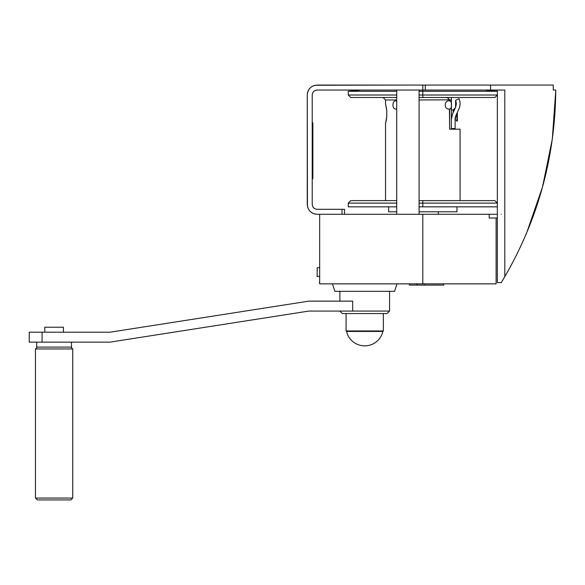 <?xml version="1.0" encoding="UTF-8"?>
<svg xmlns="http://www.w3.org/2000/svg" width="585" height="585" viewBox="0 0 585 585"><rect width="100%" height="100%" fill="white"/><g stroke="black" fill="none" stroke-linecap="round" stroke-linejoin="round"><path stroke-width="0.88" d="M419.079 214.286L419.079 90.039L419.079 214.286M396.71 90.039L396.71 214.286L396.71 90.039M332.412 283.864L334.898 291.323L394.539 291.323L397.025 283.864L394.539 291.323L334.898 291.323L332.412 283.864M416.71 285.107L409.383 285.107L416.71 285.107L416.71 283.864L416.71 285.107M409.383 283.864L409.376 285.107M417.2 283.864L417.2 285.107L424.374 285.107L424.374 283.864L424.374 285.107L443.774 285.107L443.774 283.864L443.774 285.107L417.2 285.107L417.2 283.864M501.323 214.286C505.959 214.286 505.959 214.286 501.323 214.286M503.451 278.957L501.243 282.621L502.888 279.893L501.243 282.621L497.352 282.621L497.352 218.015L497.352 282.621L501.243 282.621L504.811 276.654L504.811 90.039L490.574 90.039L504.811 90.039L504.811 276.654C538.076 219.156 555.055 157.197 555.75 90.77L555.75 90.039L553.264 90.039L553.264 85.066L425.288 85.066L425.288 90.039L490.574 90.039L490.574 85.066L490.574 90.039L425.288 90.039L425.288 85.066L422.801 85.066L422.801 90.039L425.288 90.039L422.801 90.039L422.801 85.066L317.194 85.066C311.154 85.659 307.842 88.971 307.257 95.011L307.257 204.348C307.842 210.381 311.154 213.693 317.194 214.286L342.042 214.286L342.042 209.313L317.194 209.313C314.174 209.02 312.522 207.368 312.222 204.348L312.602 206.249L312.222 204.45M317.194 90.039L422.801 90.039L317.194 90.039C314.174 90.331 312.522 91.991 312.222 95.011L312.222 204.348L312.222 95.011C312.514 91.991 314.174 90.331 317.194 90.039L315.293 90.419L317.092 90.039M314.43 90.872L315.242 90.434M313.063 92.247L313.64 91.531M313.063 207.105L312.624 206.293M314.43 208.479L313.714 207.894M315.256 214.095L314.306 213.861M313.289 213.488L312.507 213.115M311.673 212.611L310.891 212.033M310.087 211.295L309.509 210.651M308.931 209.869L308.427 209.035M307.973 208.048L307.681 207.229M307.447 206.286L307.257 95.011C307.842 88.971 311.154 85.659 317.194 85.066L316.953 85.074M307.447 93.066L307.681 92.123M308.054 91.099L308.427 90.324M308.931 89.483L309.509 88.701M310.24 87.904L310.891 87.326M311.673 86.741L312.507 86.244M313.494 85.783L314.306 85.498M315.256 85.256L408.147 85.066M424.293 90.039L425.288 90.039M312.222 204.348C312.522 207.368 314.174 209.02 317.194 209.313L344.528 209.313C340.397 209.313 340.397 209.313 344.528 209.313L344.528 214.286L317.194 214.286C311.154 213.693 307.842 210.381 307.257 204.348L307.257 204.589M315.344 208.962L317.085 209.313M312.58 93.161L312.229 94.902M342.042 209.313L342.042 214.286L344.528 214.286L344.528 209.313L342.042 209.313M504.811 90.039L497.352 90.039L497.352 218.015L497.352 214.286L489.206 214.286L489.206 218.015L497.352 218.015L489.206 218.015L489.206 214.286L344.528 214.286L422.801 214.286L422.801 283.864L496.109 283.864L319.681 283.864L496.109 283.864L319.681 283.864L422.801 283.864L422.801 214.286L497.352 214.286M503.239 279.308L503.978 278.065M497.352 282.621L497.352 224.223M503.422 279.001L502.786 280.061M502.808 280.032L501.674 281.919M502.157 281.114L502.91 279.857M526.588 233.093L542.5 187.061L552.277 139.347L555.75 90.77C555.055 157.197 538.068 219.156 504.811 276.654L505.243 275.901M505.257 275.879L504.358 277.414M504.08 277.897L503.831 278.314M502.383 280.734L501.959 281.436M317.187 267.711L319.681 267.711L317.187 267.711L317.187 276.412L319.681 276.412L316.894 276.412L319.681 276.412M312.843 178.725L312.222 178.725L312.843 178.725L312.843 176.239L312.843 178.725M312.843 125.292L312.843 176.239L312.222 176.239L312.843 176.239L312.843 125.292L312.222 125.292L312.843 125.292L312.843 122.813L312.843 125.292M312.222 122.813L312.843 122.813M396.71 97.49L350.744 97.49L396.71 97.49L350.744 97.49L348.258 95.011L396.71 95.011L348.258 95.011L348.258 91.282L396.71 91.282L348.258 91.282L360.682 90.039M419.079 91.282L422.801 91.282L422.801 90.039L422.801 91.282L419.079 91.282M419.079 97.49L422.801 97.49L422.801 95.011L497.352 95.011L419.079 95.011L422.801 95.011L422.801 91.282L497.352 91.282L422.801 91.282L497.352 91.282L422.801 91.282L422.801 97.49L494.866 97.49L445.17 97.49C446.955 97.278 448.446 98.112 449.646 99.976L451.379 99.976L451.379 97.49M451.379 99.976L451.379 129.175L451.379 99.976L449.646 99.976C448.651 98.229 447.159 97.395 445.17 97.49M454.062 110.638L453.243 112.444L453.243 109.921L451.379 109.921L453.243 109.921L455.327 107.845M455.305 107.889L453.243 109.921L453.243 112.437M454.157 110.426L454.867 108.861M452.49 114.112L455.576 107.296L452.49 114.112L451.379 119.238L452.49 114.112M455.123 118.784L455.174 118.185M455.284 117.497L455.547 116.517M459.232 108.218L455.883 115.647L456.973 113.241L456.973 121.102L455.108 119.238L455.108 128.554L451.379 128.554L455.108 128.554L455.108 119.238L456.973 121.102L456.973 113.241L455.108 119.238L455.883 115.647L458.969 108.832C460.424 105.475 460.446 102.112 459.042 98.733L455.627 100.225L456.351 103.764L455.576 107.296L455.627 100.225L459.042 98.733C460.446 102.112 460.424 105.475 458.969 108.832L459.057 108.634M455.656 107.121L456.351 103.764M456.351 103.669L455.708 100.423M460.059 104.357L460.081 103.728M460.081 103.75L460.066 104.327M455.108 119.238L455.803 115.83M455.737 115.998L455.174 118.192M456.973 121.102L457.346 121.102L457.346 112.422L457.346 121.102L456.973 121.102M460.066 104.232L460.081 103.633M459.788 106.382L459.693 106.77M459.437 107.662L459.203 108.291M458.735 109.358L458.479 109.914M458.267 110.397L457.214 112.715M458.201 110.528L458.53 109.804M453.207 112.525L452.68 113.687M448.87 97.49L449.243 97.49L448.87 97.49M449.646 100.92C452.125 100.488 452.125 109.41 449.646 108.978L449.646 129.175L449.426 108.985C443.847 109.98 443.847 99.918 449.426 100.912L449.646 100.92C452.125 100.488 452.125 109.41 449.646 108.978L449.426 108.985C443.847 109.98 443.839 99.918 449.426 100.912L449.646 99.976L449.646 100.92M460.081 129.175L449.646 129.175L460.081 129.175L460.081 200.618L460.081 129.175L451.379 129.175L460.081 129.175M419.079 99.976L449.631 99.83M396.71 99.976L385.53 99.976L385.53 103.706L385.53 99.976L383.043 97.49M385.829 104.898L385.617 104.05M385.552 103.772L386.773 110.865L386.773 116.422L386.773 110.865L386.773 116.422L386.773 110.865L385.53 103.706M385.53 200.618L385.53 123.589L385.53 200.618L396.71 200.618L350.744 200.618L396.71 200.618M385.837 122.353L386.012 121.6M386.217 120.59L386.619 117.987M386.524 118.711L386.641 117.804M386.714 117.11L386.224 120.532M386.751 110.623L386.619 109.3M386.436 107.991L386.224 106.755M419.079 200.618L494.866 200.618L422.801 200.648M348.258 206.834L396.71 206.834L348.258 206.834L348.258 203.105L396.71 203.105L348.258 203.105L350.744 200.618M422.801 200.618L494.866 200.618L422.801 200.618L422.801 203.105L497.352 203.105L422.801 203.105L422.801 206.834L497.352 206.834L419.079 206.834L422.801 206.834L422.801 203.105L419.079 203.105L422.801 203.105L422.801 200.618L460.081 200.618M438.333 211.799L438.333 214.286L438.333 211.799M388.637 206.834L388.637 211.799L396.71 211.799L388.637 211.799L388.637 206.834M419.079 211.799L456.973 211.799L456.973 206.834L456.973 211.799L419.079 211.799M396.184 108.985C391.84 109.921 391.84 99.976 396.184 100.912L396.71 100.942L396.184 100.912C391.84 99.976 391.84 109.921 396.184 108.985L396.71 108.949L396.184 108.985M422.801 206.834L497.352 206.834L422.801 206.834M386.773 116.422L385.53 123.589M422.801 203.105L497.352 203.105L422.801 203.105M408.147 90.039L422.801 90.039M422.801 85.066L553.264 85.066M424.293 85.066L425.288 85.066M319.681 282.621L319.308 282.621L319.681 282.994M352.689 311.074L352.689 301.136L308.807 301.136L110.009 332.2L29.25 332.2L29.25 342.137L110.009 342.137L308.807 311.074L389.566 311.074L389.566 291.323M382.875 331.439L346.561 331.439A18.64 18.64 0 0 0 382.875 331.439L383.358 330.956L346.079 330.956L346.079 313.56M339.87 311.074L342.357 313.56L387.087 313.56L389.566 311.074M42.069 332.2L42.069 342.137M70.873 499.934L37.323 499.934L35.466 498.069L72.737 498.069L70.873 499.934M70.873 347.11L72.737 348.967L72.737 498.069M71.494 342.137L71.494 347.11L36.701 347.11L36.701 342.137M63.421 332.2L63.421 327.227L44.782 327.227L44.782 332.2M72.737 348.967L35.466 348.967L35.466 498.069M496.109 283.864L496.109 218.015M319.681 283.864L319.681 214.286M484.928 90.039L497.352 91.282L497.352 95.011L494.866 97.49M494.866 200.618L497.352 203.105L497.352 206.834M383.358 330.956L383.358 313.56M339.87 301.136L339.87 291.323M35.466 348.967L37.323 347.11M346.561 331.439L346.079 330.956"/></g></svg>
